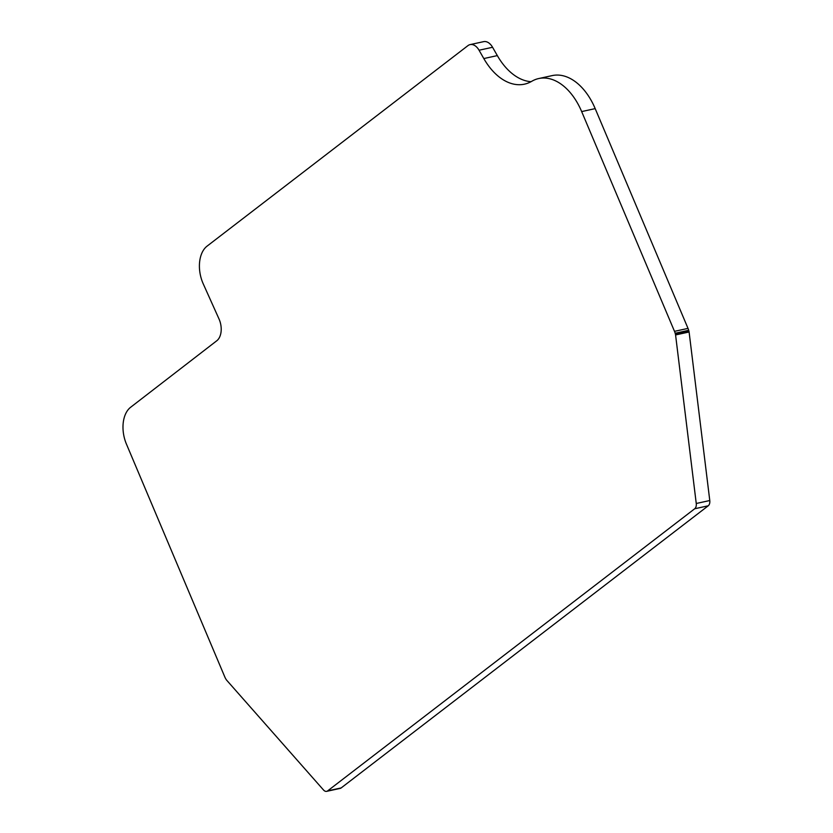 <?xml version="1.0" encoding="UTF-8"?>
<svg xmlns="http://www.w3.org/2000/svg" width="833" height="833" viewBox="0 0 833 833"><rect width="100%" height="100%" fill="white"/><g stroke="black" fill="none" stroke-linecap="round" stroke-linejoin="round"><path stroke-width="1.25" d="M202.846 282.949A28.197 17.743 77.7 0 1 207.053 246.151L467.907 45.659A13.359 8.403 77.7 0 1 470.114 44.607A13.359 8.403 77.7 0 1 479.048 50.23L483.817 58.56A60.851 38.297 -102.3 0 0 524.498 84.154A60.851 38.297 -102.3 0 0 531.766 81.29A57.883 36.423 77.7 0 1 538.691 78.552A57.883 36.423 77.7 0 1 581.663 111.58L674.501 331.347A10.392 6.539 77.7 0 1 675.167 333.262L675.448 334.283A2.968 1.864 77.7 0 1 675.573 334.949L696.253 503.486A5.935 3.738 77.7 0 1 694.712 508.755L327.65 790.881A5.935 3.738 77.7 0 1 326.671 791.35A5.935 3.738 77.7 0 1 323.506 789.986L226.555 680.072A2.968 1.864 77.7 0 1 226.201 679.572L225.691 678.728A10.392 6.539 77.7 0 1 224.816 676.979L126.418 444.062A28.197 17.743 77.7 0 1 130.635 407.264L216.799 340.749A16.327 10.277 -102.3 0 0 219.006 318.956L203.21 283.793A28.197 17.743 77.7 0 1 202.846 282.949M538.691 78.552L552.206 75.595A57.883 36.423 77.7 0 1 595.189 108.623L688.016 328.389A10.392 6.539 77.7 0 1 688.683 330.305L688.964 331.326A2.968 1.864 77.7 0 1 689.099 331.992L709.778 500.529A5.935 3.738 77.7 0 1 708.237 505.798L341.176 787.924A5.935 3.738 77.7 0 1 340.187 788.393L326.671 791.35M470.114 44.607L483.64 41.65A13.359 8.403 77.7 0 1 492.574 47.273L497.332 55.603A60.851 38.297 -102.3 0 0 531.038 81.696M341.176 787.924L327.65 790.881M492.574 47.273L479.048 50.23M497.332 55.603L483.817 58.56M595.189 108.623L581.663 111.58M688.016 328.389L674.501 331.347M688.683 330.305L675.167 333.262M688.964 331.326L675.448 334.283M689.099 331.992L675.573 334.949M709.778 500.529L696.253 503.486M708.237 505.798L694.712 508.755"/></g></svg>
